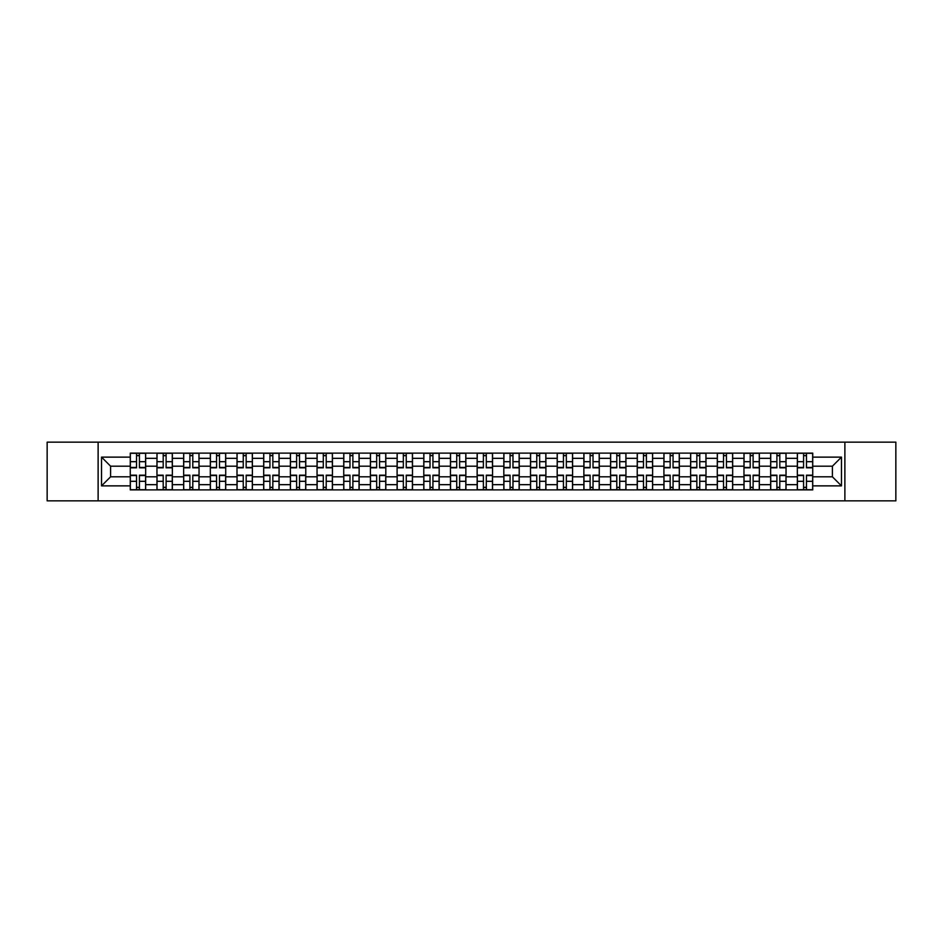 <?xml version="1.0" encoding="UTF-8"?>
<svg xmlns="http://www.w3.org/2000/svg" width="943" height="943" viewBox="0 0 943 943"><rect width="100%" height="100%" fill="white"/><g stroke="black" fill="none" stroke-linecap="round" stroke-linejoin="round"><path stroke-width="1.41" d="M844.881 500.839L895.85 500.839L895.85 442.161L47.15 442.161L47.15 500.839L844.881 500.839L844.881 442.161M156.962 489.889L156.962 458.333L145.67 458.333L145.67 489.889M145.67 458.333L145.67 453.111M156.962 458.333L156.962 453.111M172.357 453.111L172.357 489.889M183.637 489.889L183.637 453.111M199.032 453.111L199.032 489.889M210.324 489.889L210.324 453.111M225.719 453.111L225.719 489.889M236.999 489.889L236.999 453.111M252.394 453.111L252.394 489.889M263.686 489.889L263.686 453.111M279.081 453.111L279.081 489.889M290.373 489.889L290.373 453.111M305.768 453.111L305.768 489.889M317.048 489.889L317.048 453.111M332.443 453.111L332.443 489.889M343.735 489.889L343.735 453.111M359.13 453.111L359.13 489.889M370.41 489.889L370.41 453.111M385.805 453.111L385.805 489.889M397.097 489.889L397.097 453.111M412.492 453.111L412.492 489.889M423.784 489.889L423.784 453.111M439.179 453.111L439.179 489.889M450.459 489.889L450.459 453.111M465.854 453.111L465.854 489.889M477.146 489.889L477.146 453.111M492.541 453.111L492.541 489.889M503.821 489.889L503.821 453.111M519.216 453.111L519.216 489.889M530.508 489.889L530.508 453.111M545.903 453.111L545.903 489.889M557.195 489.889L557.195 453.111M572.59 453.111L572.59 489.889M583.87 489.889L583.87 453.111M599.265 453.111L599.265 489.889M610.557 489.889L610.557 453.111M625.952 453.111L625.952 489.889M637.232 489.889L637.232 453.111M652.627 453.111L652.627 489.889M663.919 489.889L663.919 453.111M679.314 453.111L679.314 489.889M690.606 489.889L690.606 453.111M706.001 453.111L706.001 489.889M717.281 489.889L717.281 453.111M732.676 453.111L732.676 489.889M743.968 489.889L743.968 453.111M759.363 453.111L759.363 489.889M770.643 489.889L770.643 453.111M786.038 453.111L786.038 489.889M797.33 489.889L797.33 453.111M797.33 476.804L786.038 476.804M770.643 476.804L759.363 476.804M743.968 476.804L732.676 476.804M717.281 476.804L706.001 476.804M690.606 476.804L679.314 476.804M663.919 476.804L652.627 476.804M637.232 476.804L625.952 476.804M610.557 476.804L599.265 476.804M583.87 476.804L572.59 476.804M557.195 476.804L545.903 476.804M530.508 476.804L519.216 476.804M503.821 476.804L492.541 476.804M477.146 476.804L465.854 476.804M450.459 476.804L439.179 476.804M423.784 476.804L412.492 476.804M397.097 476.804L385.805 476.804M370.41 476.804L359.13 476.804M343.735 476.804L332.443 476.804M317.048 476.804L305.768 476.804M290.373 476.804L279.081 476.804M263.686 476.804L252.394 476.804M236.999 476.804L225.719 476.804M210.324 476.804L199.032 476.804M183.637 476.804L172.357 476.804M156.962 476.804L145.67 476.804M797.33 466.196L786.038 466.196M770.643 466.196L759.363 466.196M743.968 466.196L732.676 466.196M717.281 466.196L706.001 466.196M690.606 466.196L679.314 466.196M663.919 466.196L652.627 466.196M637.232 466.196L625.952 466.196M610.557 466.196L599.265 466.196M583.87 466.196L572.59 466.196M557.195 466.196L545.903 466.196M530.508 466.196L519.216 466.196M503.821 466.196L492.541 466.196M477.146 466.196L465.854 466.196M450.459 466.196L439.179 466.196M423.784 466.196L412.492 466.196M397.097 466.196L385.805 466.196M370.41 466.196L359.13 466.196M343.735 466.196L332.443 466.196M317.048 466.196L305.768 466.196M290.373 466.196L279.081 466.196M263.686 466.196L252.394 466.196M236.999 466.196L225.719 466.196M210.324 466.196L199.032 466.196M183.637 466.196L172.357 466.196M156.962 466.196L145.67 466.196M110.602 476.804L130.275 476.804L130.275 466.196L110.602 466.196L110.602 476.804L101.538 485.869L101.538 457.131L130.275 457.131L130.275 466.196M812.725 466.196L812.725 476.804L832.398 476.804L832.398 466.196L812.725 466.196L812.725 453.111L130.275 453.111L130.275 457.131M812.725 457.131L841.462 457.131L841.462 485.869L812.725 485.869L812.725 476.804M130.275 476.804L130.275 489.889L812.725 489.889L812.725 485.869M130.275 485.869L101.538 485.869M98.119 500.839L98.119 442.161M139.423 487.319L136.523 487.319M136.523 455.681L139.423 455.681M166.109 487.319L163.198 487.319M163.198 455.681L166.109 455.681M192.796 487.319L189.885 487.319M189.885 455.681L192.796 455.681M219.471 487.319L216.56 487.319M216.56 455.681L219.471 455.681M246.158 487.319L243.247 487.319M243.247 455.681L246.158 455.681M272.833 487.319L269.934 487.319M269.934 455.681L272.833 455.681M299.52 487.319L296.609 487.319M296.609 455.681L299.52 455.681M326.207 487.319L323.296 487.319M323.296 455.681L326.207 455.681M352.882 487.319L349.971 487.319M349.971 455.681L352.882 455.681M379.569 487.319L376.658 487.319M376.658 455.681L379.569 455.681M406.244 487.319L403.345 487.319M403.345 455.681L406.244 455.681M432.931 487.319L430.02 487.319M430.02 455.681L432.931 455.681M459.618 487.319L456.707 487.319M456.707 455.681L459.618 455.681M486.293 487.319L483.382 487.319M483.382 455.681L486.293 455.681M512.98 487.319L510.069 487.319M510.069 455.681L512.98 455.681M539.655 487.319L536.756 487.319M536.756 455.681L539.655 455.681M566.342 487.319L563.431 487.319M563.431 455.681L566.342 455.681M593.029 487.319L590.118 487.319M590.118 455.681L593.029 455.681M619.704 487.319L616.793 487.319M616.793 455.681L619.704 455.681M646.391 487.319L643.48 487.319M643.48 455.681L646.391 455.681M673.066 487.319L670.167 487.319M670.167 455.681L673.066 455.681M699.753 487.319L696.842 487.319M696.842 455.681L699.753 455.681M726.44 487.319L723.529 487.319M723.529 455.681L726.44 455.681M753.115 487.319L750.204 487.319M750.204 455.681L753.115 455.681M779.802 487.319L776.891 487.319M776.891 455.681L779.802 455.681M806.477 487.319L803.577 487.319M803.577 455.681L806.477 455.681M101.538 457.131L110.602 466.196M832.398 476.804L841.462 485.869M832.398 466.196L841.462 457.131M139.423 467.822L139.423 453.288L145.587 453.288L145.587 467.822L139.423 467.822M136.523 455.504L139.423 455.504M136.523 453.288L130.358 453.288L130.358 467.822L136.523 467.822L136.523 453.288L139.423 453.288M136.523 475.178L136.523 489.712L130.358 489.712L130.358 475.178L136.523 475.178M139.423 487.496L136.523 487.496M139.423 489.712L145.587 489.712L145.587 475.178L139.423 475.178L139.423 489.712L136.523 489.712M166.109 467.822L166.109 453.288L172.263 453.288L172.263 467.822L166.109 467.822M163.198 455.504L166.109 455.504M163.198 453.288L157.045 453.288L157.045 467.822L163.198 467.822L163.198 453.288L166.109 453.288M192.796 467.822L192.796 453.288L198.949 453.288L198.949 467.822L192.796 467.822M189.885 455.504L192.796 455.504M189.885 453.288L183.72 453.288L183.72 467.822L189.885 467.822L189.885 453.288L192.796 453.288M163.198 475.178L163.198 489.712L157.045 489.712L157.045 475.178L163.198 475.178M166.109 487.496L163.198 487.496M166.109 489.712L172.263 489.712L172.263 475.178L166.109 475.178L166.109 489.712L163.198 489.712M189.885 475.178L189.885 489.712L183.72 489.712L183.72 475.178L189.885 475.178M192.796 487.496L189.885 487.496M192.796 489.712L198.949 489.712L198.949 475.178L192.796 475.178L192.796 489.712L189.885 489.712M219.471 467.822L219.471 453.288L225.625 453.288L225.625 467.822L219.471 467.822M216.56 455.504L219.471 455.504M216.56 453.288L210.407 453.288L210.407 467.822L216.56 467.822L216.56 453.288L219.471 453.288M246.158 467.822L246.158 453.288L252.311 453.288L252.311 467.822L246.158 467.822M243.247 455.504L246.158 455.504M243.247 453.288L237.094 453.288L237.094 467.822L243.247 467.822L243.247 453.288L246.158 453.288M272.833 467.822L272.833 453.288L278.998 453.288L278.998 467.822L272.833 467.822M269.934 455.504L272.833 455.504M269.934 453.288L263.769 453.288L263.769 467.822L269.934 467.822L269.934 453.288L272.833 453.288M216.56 475.178L216.56 489.712L210.407 489.712L210.407 475.178L216.56 475.178M219.471 487.496L216.56 487.496M219.471 489.712L225.625 489.712L225.625 475.178L219.471 475.178L219.471 489.712L216.56 489.712M243.247 475.178L243.247 489.712L237.094 489.712L237.094 475.178L243.247 475.178M246.158 487.496L243.247 487.496M246.158 489.712L252.311 489.712L252.311 475.178L246.158 475.178L246.158 489.712L243.247 489.712M269.934 475.178L269.934 489.712L263.769 489.712L263.769 475.178L269.934 475.178M272.833 487.496L269.934 487.496M272.833 489.712L278.998 489.712L278.998 475.178L272.833 475.178L272.833 489.712L269.934 489.712M296.609 475.178L296.609 489.712L290.456 489.712L290.456 475.178L296.609 475.178M299.52 487.496L296.609 487.496M299.52 489.712L305.673 489.712L305.673 475.178L299.52 475.178L299.52 489.712L296.609 489.712M323.296 475.178L323.296 489.712L317.131 489.712L317.131 475.178L323.296 475.178M326.207 487.496L323.296 487.496M326.207 489.712L332.36 489.712L332.36 475.178L326.207 475.178L326.207 489.712L323.296 489.712M349.971 475.178L349.971 489.712L343.818 489.712L343.818 475.178L349.971 475.178M352.882 487.496L349.971 487.496M352.882 489.712L359.035 489.712L359.035 475.178L352.882 475.178L352.882 489.712L349.971 489.712M376.658 475.178L376.658 489.712L370.505 489.712L370.505 475.178L376.658 475.178M379.569 487.496L376.658 487.496M379.569 489.712L385.722 489.712L385.722 475.178L379.569 475.178L379.569 489.712L376.658 489.712M403.345 475.178L403.345 489.712L397.18 489.712L397.18 475.178L403.345 475.178M406.244 487.496L403.345 487.496M406.244 489.712L412.409 489.712L412.409 475.178L406.244 475.178L406.244 489.712L403.345 489.712M430.02 475.178L430.02 489.712L423.867 489.712L423.867 475.178L430.02 475.178M432.931 487.496L430.02 487.496M432.931 489.712L439.084 489.712L439.084 475.178L432.931 475.178L432.931 489.712L430.02 489.712M456.707 475.178L456.707 489.712L450.542 489.712L450.542 475.178L456.707 475.178M459.618 487.496L456.707 487.496M459.618 489.712L465.771 489.712L465.771 475.178L459.618 475.178L459.618 489.712L456.707 489.712M483.382 475.178L483.382 489.712L477.229 489.712L477.229 475.178L483.382 475.178M486.293 487.496L483.382 487.496M486.293 489.712L492.458 489.712L492.458 475.178L486.293 475.178L486.293 489.712L483.382 489.712M510.069 475.178L510.069 489.712L503.916 489.712L503.916 475.178L510.069 475.178M512.98 487.496L510.069 487.496M512.98 489.712L519.133 489.712L519.133 475.178L512.98 475.178L512.98 489.712L510.069 489.712M536.756 475.178L536.756 489.712L530.591 489.712L530.591 475.178L536.756 475.178M539.655 487.496L536.756 487.496M539.655 489.712L545.82 489.712L545.82 475.178L539.655 475.178L539.655 489.712L536.756 489.712M563.431 475.178L563.431 489.712L557.278 489.712L557.278 475.178L563.431 475.178M566.342 487.496L563.431 487.496M566.342 489.712L572.495 489.712L572.495 475.178L566.342 475.178L566.342 489.712L563.431 489.712M590.118 475.178L590.118 489.712L583.965 489.712L583.965 475.178L590.118 475.178M593.029 487.496L590.118 487.496M593.029 489.712L599.182 489.712L599.182 475.178L593.029 475.178L593.029 489.712L590.118 489.712M616.793 475.178L616.793 489.712L610.64 489.712L610.64 475.178L616.793 475.178M619.704 487.496L616.793 487.496M619.704 489.712L625.869 489.712L625.869 475.178L619.704 475.178L619.704 489.712L616.793 489.712M643.48 475.178L643.48 489.712L637.327 489.712L637.327 475.178L643.48 475.178M646.391 487.496L643.48 487.496M646.391 489.712L652.544 489.712L652.544 475.178L646.391 475.178L646.391 489.712L643.48 489.712M670.167 475.178L670.167 489.712L664.002 489.712L664.002 475.178L670.167 475.178M673.066 487.496L670.167 487.496M673.066 489.712L679.231 489.712L679.231 475.178L673.066 475.178L673.066 489.712L670.167 489.712M696.842 475.178L696.842 489.712L690.689 489.712L690.689 475.178L696.842 475.178M699.753 487.496L696.842 487.496M699.753 489.712L705.906 489.712L705.906 475.178L699.753 475.178L699.753 489.712L696.842 489.712M299.52 467.822L299.52 453.288L305.673 453.288L305.673 467.822L299.52 467.822M296.609 455.504L299.52 455.504M296.609 453.288L290.456 453.288L290.456 467.822L296.609 467.822L296.609 453.288L299.52 453.288M326.207 467.822L326.207 453.288L332.36 453.288L332.36 467.822L326.207 467.822M323.296 455.504L326.207 455.504M323.296 453.288L317.131 453.288L317.131 467.822L323.296 467.822L323.296 453.288L326.207 453.288M352.882 467.822L352.882 453.288L359.035 453.288L359.035 467.822L352.882 467.822M349.971 455.504L352.882 455.504M349.971 453.288L343.818 453.288L343.818 467.822L349.971 467.822L349.971 453.288L352.882 453.288M379.569 467.822L379.569 453.288L385.722 453.288L385.722 467.822L379.569 467.822M376.658 455.504L379.569 455.504M376.658 453.288L370.505 453.288L370.505 467.822L376.658 467.822L376.658 453.288L379.569 453.288M406.244 467.822L406.244 453.288L412.409 453.288L412.409 467.822L406.244 467.822M403.345 455.504L406.244 455.504M403.345 453.288L397.18 453.288L397.18 467.822L403.345 467.822L403.345 453.288L406.244 453.288M432.931 467.822L432.931 453.288L439.084 453.288L439.084 467.822L432.931 467.822M430.02 455.504L432.931 455.504M430.02 453.288L423.867 453.288L423.867 467.822L430.02 467.822L430.02 453.288L432.931 453.288M459.618 467.822L459.618 453.288L465.771 453.288L465.771 467.822L459.618 467.822M456.707 455.504L459.618 455.504M456.707 453.288L450.542 453.288L450.542 467.822L456.707 467.822L456.707 453.288L459.618 453.288M486.293 467.822L486.293 453.288L492.458 453.288L492.458 467.822L486.293 467.822M483.382 455.504L486.293 455.504M483.382 453.288L477.229 453.288L477.229 467.822L483.382 467.822L483.382 453.288L486.293 453.288M512.98 467.822L512.98 453.288L519.133 453.288L519.133 467.822L512.98 467.822M510.069 455.504L512.98 455.504M510.069 453.288L503.916 453.288L503.916 467.822L510.069 467.822L510.069 453.288L512.98 453.288M539.655 467.822L539.655 453.288L545.82 453.288L545.82 467.822L539.655 467.822M536.756 455.504L539.655 455.504M536.756 453.288L530.591 453.288L530.591 467.822L536.756 467.822L536.756 453.288L539.655 453.288M566.342 467.822L566.342 453.288L572.495 453.288L572.495 467.822L566.342 467.822M563.431 455.504L566.342 455.504M563.431 453.288L557.278 453.288L557.278 467.822L563.431 467.822L563.431 453.288L566.342 453.288M593.029 467.822L593.029 453.288L599.182 453.288L599.182 467.822L593.029 467.822M590.118 455.504L593.029 455.504M590.118 453.288L583.965 453.288L583.965 467.822L590.118 467.822L590.118 453.288L593.029 453.288M619.704 467.822L619.704 453.288L625.869 453.288L625.869 467.822L619.704 467.822M616.793 455.504L619.704 455.504M616.793 453.288L610.64 453.288L610.64 467.822L616.793 467.822L616.793 453.288L619.704 453.288M646.391 467.822L646.391 453.288L652.544 453.288L652.544 467.822L646.391 467.822M643.48 455.504L646.391 455.504M643.48 453.288L637.327 453.288L637.327 467.822L643.48 467.822L643.48 453.288L646.391 453.288M673.066 467.822L673.066 453.288L679.231 453.288L679.231 467.822L673.066 467.822M670.167 455.504L673.066 455.504M670.167 453.288L664.002 453.288L664.002 467.822L670.167 467.822L670.167 453.288L673.066 453.288M699.753 467.822L699.753 453.288L705.906 453.288L705.906 467.822L699.753 467.822M696.842 455.504L699.753 455.504M696.842 453.288L690.689 453.288L690.689 467.822L696.842 467.822L696.842 453.288L699.753 453.288M726.44 467.822L726.44 453.288L732.593 453.288L732.593 467.822L726.44 467.822M723.529 455.504L726.44 455.504M723.529 453.288L717.375 453.288L717.375 467.822L723.529 467.822L723.529 453.288L726.44 453.288M753.115 467.822L753.115 453.288L759.28 453.288L759.28 467.822L753.115 467.822M750.204 455.504L753.115 455.504M750.204 453.288L744.051 453.288L744.051 467.822L750.204 467.822L750.204 453.288L753.115 453.288M779.802 467.822L779.802 453.288L785.955 453.288L785.955 467.822L779.802 467.822M776.891 455.504L779.802 455.504M776.891 453.288L770.737 453.288L770.737 467.822L776.891 467.822L776.891 453.288L779.802 453.288M806.477 467.822L806.477 453.288L812.642 453.288L812.642 467.822L806.477 467.822M803.577 455.504L806.477 455.504M803.577 453.288L797.413 453.288L797.413 467.822L803.577 467.822L803.577 453.288L806.477 453.288M723.529 475.178L723.529 489.712L717.375 489.712L717.375 475.178L723.529 475.178M726.44 487.496L723.529 487.496M726.44 489.712L732.593 489.712L732.593 475.178L726.44 475.178L726.44 489.712L723.529 489.712M750.204 475.178L750.204 489.712L744.051 489.712L744.051 475.178L750.204 475.178M753.115 487.496L750.204 487.496M753.115 489.712L759.28 489.712L759.28 475.178L753.115 475.178L753.115 489.712L750.204 489.712M776.891 475.178L776.891 489.712L770.737 489.712L770.737 475.178L776.891 475.178M779.802 487.496L776.891 487.496M779.802 489.712L785.955 489.712L785.955 475.178L779.802 475.178L779.802 489.712L776.891 489.712M803.577 475.178L803.577 489.712L797.413 489.712L797.413 475.178L803.577 475.178M806.477 487.496L803.577 487.496M806.477 489.712L812.642 489.712L812.642 475.178L806.477 475.178L806.477 489.712L803.577 489.712M770.643 458.333L759.363 458.333M743.968 458.333L732.676 458.333M717.281 458.333L706.001 458.333M690.606 458.333L679.314 458.333M663.919 458.333L652.627 458.333M637.232 458.333L625.952 458.333M610.557 458.333L599.265 458.333M583.87 458.333L572.59 458.333M557.195 458.333L545.903 458.333M530.508 458.333L519.216 458.333M503.821 458.333L492.541 458.333M477.146 458.333L465.854 458.333M450.459 458.333L439.179 458.333M423.784 458.333L412.492 458.333M397.097 458.333L385.805 458.333M370.41 458.333L359.13 458.333M343.735 458.333L332.443 458.333M317.048 458.333L305.768 458.333M290.373 458.333L279.081 458.333M263.686 458.333L252.394 458.333M236.999 458.333L225.719 458.333M210.324 458.333L199.032 458.333M183.637 458.333L172.357 458.333M797.33 458.333L786.038 458.333M770.643 484.667L759.363 484.667M743.968 484.667L732.676 484.667M717.281 484.667L706.001 484.667M690.606 484.667L679.314 484.667M663.919 484.667L652.627 484.667M637.232 484.667L625.952 484.667M610.557 484.667L599.265 484.667M583.87 484.667L572.59 484.667M557.195 484.667L545.903 484.667M530.508 484.667L519.216 484.667M503.821 484.667L492.541 484.667M477.146 484.667L465.854 484.667M450.459 484.667L439.179 484.667M423.784 484.667L412.492 484.667M397.097 484.667L385.805 484.667M370.41 484.667L359.13 484.667M343.735 484.667L332.443 484.667M317.048 484.667L305.768 484.667M290.373 484.667L279.081 484.667M263.686 484.667L252.394 484.667M236.999 484.667L225.719 484.667M210.324 484.667L199.032 484.667M183.637 484.667L172.357 484.667M156.962 484.667L145.67 484.667M797.33 484.667L786.038 484.667M139.423 467.457L145.587 467.457M139.423 461.681L145.587 461.681M130.358 467.457L136.523 467.457M130.358 461.681L136.523 461.681M136.523 475.543L130.358 475.543M136.523 481.319L130.358 481.319M145.587 475.543L139.423 475.543M145.587 481.319L139.423 481.319M166.109 467.457L172.263 467.457M166.109 461.681L172.263 461.681M157.045 467.457L163.198 467.457M157.045 461.681L163.198 461.681M192.796 467.457L198.949 467.457M192.796 461.681L198.949 461.681M183.72 467.457L189.885 467.457M183.72 461.681L189.885 461.681M163.198 475.543L157.045 475.543M163.198 481.319L157.045 481.319M172.263 475.543L166.109 475.543M172.263 481.319L166.109 481.319M189.885 475.543L183.72 475.543M189.885 481.319L183.72 481.319M198.949 475.543L192.796 475.543M198.949 481.319L192.796 481.319M219.471 467.457L225.625 467.457M219.471 461.681L225.625 461.681M210.407 467.457L216.56 467.457M210.407 461.681L216.56 461.681M246.158 467.457L252.311 467.457M246.158 461.681L252.311 461.681M237.094 467.457L243.247 467.457M237.094 461.681L243.247 461.681M272.833 467.457L278.998 467.457M272.833 461.681L278.998 461.681M263.769 467.457L269.934 467.457M263.769 461.681L269.934 461.681M216.56 475.543L210.407 475.543M216.56 481.319L210.407 481.319M225.625 475.543L219.471 475.543M225.625 481.319L219.471 481.319M243.247 475.543L237.094 475.543M243.247 481.319L237.094 481.319M252.311 475.543L246.158 475.543M252.311 481.319L246.158 481.319M269.934 475.543L263.769 475.543M269.934 481.319L263.769 481.319M278.998 475.543L272.833 475.543M278.998 481.319L272.833 481.319M296.609 475.543L290.456 475.543M296.609 481.319L290.456 481.319M305.673 475.543L299.52 475.543M305.673 481.319L299.52 481.319M323.296 475.543L317.131 475.543M323.296 481.319L317.131 481.319M332.36 475.543L326.207 475.543M332.36 481.319L326.207 481.319M349.971 475.543L343.818 475.543M349.971 481.319L343.818 481.319M359.035 475.543L352.882 475.543M359.035 481.319L352.882 481.319M376.658 475.543L370.505 475.543M376.658 481.319L370.505 481.319M385.722 475.543L379.569 475.543M385.722 481.319L379.569 481.319M403.345 475.543L397.18 475.543M403.345 481.319L397.18 481.319M412.409 475.543L406.244 475.543M412.409 481.319L406.244 481.319M430.02 475.543L423.867 475.543M430.02 481.319L423.867 481.319M439.084 475.543L432.931 475.543M439.084 481.319L432.931 481.319M456.707 475.543L450.542 475.543M456.707 481.319L450.542 481.319M465.771 475.543L459.618 475.543M465.771 481.319L459.618 481.319M483.382 475.543L477.229 475.543M483.382 481.319L477.229 481.319M492.458 475.543L486.293 475.543M492.458 481.319L486.293 481.319M510.069 475.543L503.916 475.543M510.069 481.319L503.916 481.319M519.133 475.543L512.98 475.543M519.133 481.319L512.98 481.319M536.756 475.543L530.591 475.543M536.756 481.319L530.591 481.319M545.82 475.543L539.655 475.543M545.82 481.319L539.655 481.319M563.431 475.543L557.278 475.543M563.431 481.319L557.278 481.319M572.495 475.543L566.342 475.543M572.495 481.319L566.342 481.319M590.118 475.543L583.965 475.543M590.118 481.319L583.965 481.319M599.182 475.543L593.029 475.543M599.182 481.319L593.029 481.319M616.793 475.543L610.64 475.543M616.793 481.319L610.64 481.319M625.869 475.543L619.704 475.543M625.869 481.319L619.704 481.319M643.48 475.543L637.327 475.543M643.48 481.319L637.327 481.319M652.544 475.543L646.391 475.543M652.544 481.319L646.391 481.319M670.167 475.543L664.002 475.543M670.167 481.319L664.002 481.319M679.231 475.543L673.066 475.543M679.231 481.319L673.066 481.319M696.842 475.543L690.689 475.543M696.842 481.319L690.689 481.319M705.906 475.543L699.753 475.543M705.906 481.319L699.753 481.319M299.52 467.457L305.673 467.457M299.52 461.681L305.673 461.681M290.456 467.457L296.609 467.457M290.456 461.681L296.609 461.681M326.207 467.457L332.36 467.457M326.207 461.681L332.36 461.681M317.131 467.457L323.296 467.457M317.131 461.681L323.296 461.681M352.882 467.457L359.035 467.457M352.882 461.681L359.035 461.681M343.818 467.457L349.971 467.457M343.818 461.681L349.971 461.681M379.569 467.457L385.722 467.457M379.569 461.681L385.722 461.681M370.505 467.457L376.658 467.457M370.505 461.681L376.658 461.681M406.244 467.457L412.409 467.457M406.244 461.681L412.409 461.681M397.18 467.457L403.345 467.457M397.18 461.681L403.345 461.681M432.931 467.457L439.084 467.457M432.931 461.681L439.084 461.681M423.867 467.457L430.02 467.457M423.867 461.681L430.02 461.681M459.618 467.457L465.771 467.457M459.618 461.681L465.771 461.681M450.542 467.457L456.707 467.457M450.542 461.681L456.707 461.681M486.293 467.457L492.458 467.457M486.293 461.681L492.458 461.681M477.229 467.457L483.382 467.457M477.229 461.681L483.382 461.681M512.98 467.457L519.133 467.457M512.98 461.681L519.133 461.681M503.916 467.457L510.069 467.457M503.916 461.681L510.069 461.681M539.655 467.457L545.82 467.457M539.655 461.681L545.82 461.681M530.591 467.457L536.756 467.457M530.591 461.681L536.756 461.681M566.342 467.457L572.495 467.457M566.342 461.681L572.495 461.681M557.278 467.457L563.431 467.457M557.278 461.681L563.431 461.681M593.029 467.457L599.182 467.457M593.029 461.681L599.182 461.681M583.965 467.457L590.118 467.457M583.965 461.681L590.118 461.681M619.704 467.457L625.869 467.457M619.704 461.681L625.869 461.681M610.64 467.457L616.793 467.457M610.64 461.681L616.793 461.681M646.391 467.457L652.544 467.457M646.391 461.681L652.544 461.681M637.327 467.457L643.48 467.457M637.327 461.681L643.48 461.681M673.066 467.457L679.231 467.457M673.066 461.681L679.231 461.681M664.002 467.457L670.167 467.457M664.002 461.681L670.167 461.681M699.753 467.457L705.906 467.457M699.753 461.681L705.906 461.681M690.689 467.457L696.842 467.457M690.689 461.681L696.842 461.681M726.44 467.457L732.593 467.457M726.44 461.681L732.593 461.681M717.375 467.457L723.529 467.457M717.375 461.681L723.529 461.681M753.115 467.457L759.28 467.457M753.115 461.681L759.28 461.681M744.051 467.457L750.204 467.457M744.051 461.681L750.204 461.681M779.802 467.457L785.955 467.457M779.802 461.681L785.955 461.681M770.737 467.457L776.891 467.457M770.737 461.681L776.891 461.681M806.477 467.457L812.642 467.457M806.477 461.681L812.642 461.681M797.413 467.457L803.577 467.457M797.413 461.681L803.577 461.681M723.529 475.543L717.375 475.543M723.529 481.319L717.375 481.319M732.593 475.543L726.44 475.543M732.593 481.319L726.44 481.319M750.204 475.543L744.051 475.543M750.204 481.319L744.051 481.319M759.28 475.543L753.115 475.543M759.28 481.319L753.115 481.319M776.891 475.543L770.737 475.543M776.891 481.319L770.737 481.319M785.955 475.543L779.802 475.543M785.955 481.319L779.802 481.319M803.577 475.543L797.413 475.543M803.577 481.319L797.413 481.319M812.642 475.543L806.477 475.543M812.642 481.319L806.477 481.319"/></g></svg>
